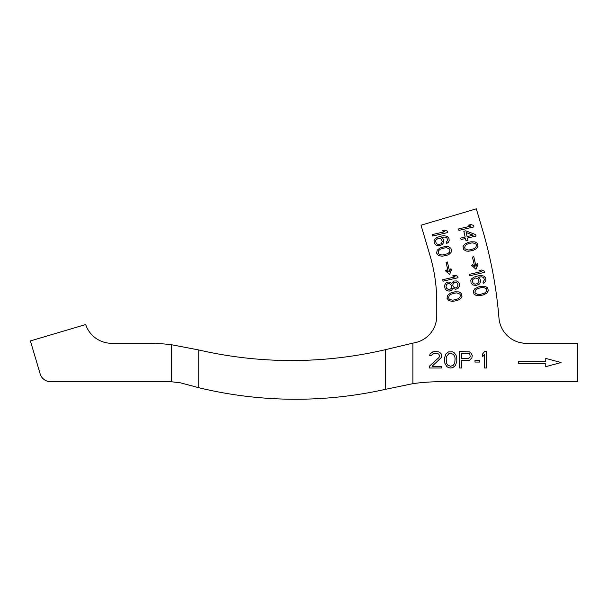<?xml version="1.0" encoding="UTF-8"?>
<svg xmlns="http://www.w3.org/2000/svg" width="608" height="608" viewBox="0 0 608 608"><rect width="100%" height="100%" fill="white"/><g stroke="black" fill="none" stroke-linecap="round" stroke-linejoin="round"><path stroke-width="0.91" d="M50.692 381.74L171.281 381.74L171.281 344.698A192.174 192.174 0 0 0 148.238 343.307L111.72 343.307A27.451 27.451 0 0 1 85.682 324.543L30.4 340.921L40.166 373.882A10.982 10.982 0 0 0 50.692 381.74M171.281 344.698L198.74 349.957L198.74 387.706L180.47 382.835L171.281 381.74M107.586 342.996L109.182 343.193L107.586 342.996M163.081 343.885L164.312 343.984L163.081 343.885M572.113 343.307L526.33 343.307L577.6 343.307L577.6 381.74L439.987 381.74A192.174 192.174 0 0 0 412.878 383.663L385.426 389.34A411.806 411.806 0 0 1 198.74 387.706M198.74 349.957A411.806 411.806 0 0 0 385.426 349.668L412.878 343.132A274.535 274.535 0 0 1 414.512 342.813A27.451 27.451 0 0 0 436.772 315.856L436.772 302.214A164.722 164.722 0 0 0 429.985 255.428L421.04 225.211L476.315 208.833L482.342 229.186A439.265 439.265 0 0 1 498.97 318.098A27.451 27.451 0 0 0 526.33 343.307M519.817 342.524L522.865 343.087L519.81 342.524M441.157 243.846L438.292 244.507L436.415 243.656L435.533 241.285L436.149 239.598L438.854 238.207L441.423 239.157L442.305 241.52L441.157 243.846M444.463 247.965L446.432 247.768L449.373 248.885L449.973 250.032L449.472 252.206L447.784 253.62L443.696 254.82L441.727 255.018L438.786 253.901L438.186 252.753L438.687 250.58L440.374 249.166L444.463 247.965M466.146 232.514L473.146 235.205L467.088 236.603L466.146 232.514M470.934 243.063L472.902 242.866L475.836 243.96L476.436 245.092L475.92 247.236L474.232 248.642L470.144 249.835L468.175 250.04L465.242 248.946L464.641 247.813L465.15 245.67L466.845 244.264L470.934 243.063M446.014 286.68L446.523 284.506L448.582 283.26L450.885 284.521L451.66 286.398L451.151 288.572L449.092 289.818L446.781 288.557L446.014 286.68M458.029 284.932L457.208 287.174L455.726 288.032L453.477 287.006L452.709 285.129L453.53 282.887L455.012 282.028L457.262 283.054L458.029 284.932M454.883 293.109L456.851 292.912L459.8 294.036L460.4 295.176L459.891 297.35L458.204 298.771L454.115 299.972L452.147 300.17L449.206 299.052L448.605 297.905L449.114 295.731L450.794 294.31L454.883 293.109M477.926 283.533L475.053 284.194L473.184 283.358L472.31 281.025L472.933 279.361L475.631 277.978L478.2 278.905L479.074 281.238L477.926 283.533M481.209 287.584L483.178 287.386L486.119 288.481L486.712 289.613L486.202 291.756L484.508 293.162L480.426 294.363L478.458 294.561L475.517 293.466L474.916 292.334L475.433 290.191L477.12 288.785L481.209 287.584M446.166 358.553L446.508 356.448L448.909 353.643L450.627 353.294L453.37 354.35L454.746 356.448L455.088 358.553L454.746 363.113L453.37 365.21L450.627 366.267L447.883 365.21L446.508 363.113L446.166 358.553M468.13 358.553L461.609 358.553L461.609 353.294L469.156 353.643L469.847 354.35L470.189 356.448L469.847 357.504L468.13 358.553M412.878 383.663L412.878 343.132M545.756 361.699L518.305 361.699L518.305 363.348L545.756 363.348L545.756 366.647L561.131 362.528L545.756 358.408L545.756 361.699M432.645 236.041L447.625 232.583L447.29 231.116L444.714 230.166L442.168 230.759L444.737 231.709L432.303 234.574L432.645 236.041M442.343 244.598L443.802 242.204L443.84 240.912L442.958 238.541L441.347 237.371L444.965 237.052L446.842 237.903L447.663 240.031L446.204 242.417L446.485 243.641L448.491 242.151L449.168 240.707L448.978 238.442L447.138 236.292L443.992 235.737L441.704 236.003L437.296 237.28L434.705 239.164L434.036 240.601L434.279 243.116L436.118 245.267L439.265 245.822L442.343 244.598M444.501 246.673L440.093 247.942L437.243 250.146L436.59 253.126L438.482 255.512L442.008 256.242L446.53 255.459L448.962 254.38L450.916 252.647L451.584 251.203L450.916 248.277L448.552 246.764L444.501 246.673M442.73 279.726L443.065 281.185L458.044 277.727L457.71 276.268L455.141 275.318L452.588 275.903L455.156 276.853L442.73 279.726M458.934 230.371L473.913 226.913L473.586 225.469L471.018 224.542L468.472 225.127L471.033 226.062L458.599 228.927L458.934 230.371M475.692 234.612L465.758 230.827L463.843 231.268L465.173 237.044L460.712 238.07L461.046 239.514L465.508 238.488L466.062 240.897L467.978 240.449L467.423 238.047L476.026 236.056L475.692 234.612M470.972 241.786L468.107 242.448L464.504 244.294L463.03 246.666L463.699 249.554L466.055 251.036L468.456 251.241L472.971 250.45L476.573 248.604L478.04 246.24L477.379 243.352L475.015 241.87L470.972 241.786M469.102 274.413L469.437 275.857L484.416 272.399L484.082 270.955L481.521 270.028L478.967 270.613L481.536 271.54L469.102 274.413M451.622 283.328L450.004 282.158L448.301 282.036L445.862 283.115L444.402 285.509L445.299 289.408L447.663 290.92L449.373 291.042L451.805 289.963L452.747 288.207L455.688 289.324L458.128 288.253L459.587 285.859L459.625 284.559L458.797 282.439L457.558 281.443L456.433 280.926L453.773 281.033L451.622 283.328M454.921 291.817L450.513 293.094L447.67 295.29L447.009 298.27L448.909 300.664L452.428 301.386L456.95 300.603L459.39 299.524L461.335 297.791L462.012 296.347L461.335 293.421L458.972 291.908L454.921 291.817M479.104 284.27L480.571 281.907L480.609 280.63L479.735 278.297L478.131 277.149L481.741 276.815L483.618 277.651L484.432 279.748L482.965 282.112L483.246 283.313L485.252 281.838L485.929 280.417L485.754 278.175L483.922 276.062L480.776 275.523L478.488 275.796L474.08 277.066L471.489 278.935L470.812 280.356L471.048 282.834L472.88 284.947L476.026 285.486L479.104 284.27M481.247 286.307L478.382 286.976L474.78 288.815L473.313 291.186L473.982 294.074L476.338 295.556L478.732 295.762L483.254 294.971L486.856 293.132L488.323 290.761L487.654 287.873L485.298 286.391L481.247 286.307M429.347 366.267L429.347 368.015L441.704 368.015L441.704 366.267L432.098 366.267L441.362 357.504L441.362 354L439.987 352.594L438.611 351.895L435.184 351.546L432.782 351.895L430.038 354L429.689 355.399L431.406 355.399L433.124 353.643L437.927 353.643L438.961 354.35L439.645 356.098L438.961 357.504L429.347 366.267M444.448 358.203L444.79 363.113L446.85 366.616L448.567 367.665L450.627 368.015L452.686 367.665L455.43 365.56L456.806 361.357L456.806 358.203L456.114 355.399L454.404 352.944L452.686 351.895L448.567 351.895L445.824 354L444.448 358.203M472.249 355.399L470.873 352.944L469.498 351.895L459.549 351.546L459.549 368.015L461.609 368.015L461.609 360.658L469.498 360.308L471.899 357.854L472.249 355.399M479.796 362.056L479.796 360.308L474.992 360.308L474.992 362.056L479.796 362.056M486.658 368.015L486.658 351.546L484.599 351.546L482.539 354L482.539 356.805L484.599 354.35L484.599 368.015L486.658 368.015M446.059 262.284L448.294 271.966L446.173 269.929L445.33 270.636L449.593 274.542L451.706 269.169L450.642 268.903L449.631 271.654L447.397 261.98L446.059 262.284M472.446 257.047L474.681 266.737L472.576 264.738L471.732 265.438L475.973 269.276L478.108 263.971L477.037 263.712L476.018 266.426L473.784 256.736L472.446 257.047M385.426 349.668L385.426 389.34"/></g></svg>
